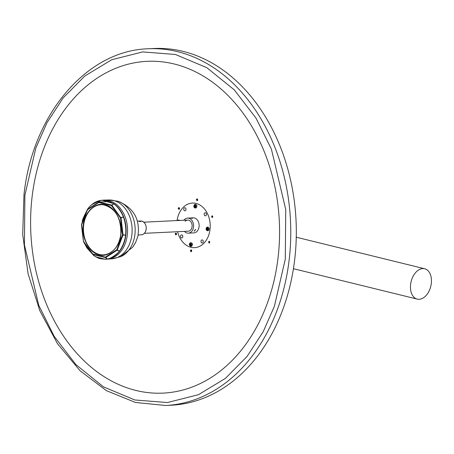 <?xml version="1.0" encoding="UTF-8"?>
<svg xmlns="http://www.w3.org/2000/svg" width="454" height="454" viewBox="0 0 454 454"><rect width="100%" height="100%" fill="white"/><g stroke="black" fill="none" stroke-linecap="round" stroke-linejoin="round"><path stroke-width="0.68" d="M176.118 233.157L175.698 233.81L176.158 234.809M179.052 207.66L178.694 208.307L179.216 209.3M197.592 198.931L196.894 199.641L197.518 200.679M191.736 249.927L190.901 250.648L191.389 251.692M196.338 199.669L196.888 198.943L197.66 199.993L197.104 200.719L196.338 199.669M178.133 208.335L178.768 207.609L179.574 208.653L178.944 209.385L178.133 208.335M175.136 233.838L175.834 233.106L176.578 234.156L175.88 234.888L175.136 233.838M190.345 250.676L191.026 249.938L191.667 251L190.981 251.732L190.345 250.676M211.541 216.507L212.08 215.781L212.744 216.836L212.205 217.562L211.541 216.507M278.092 257.435A166.079 124.379 -92.8 0 0 174.257 64.003A166.079 124.379 -92.8 0 0 32.075 197.013A166.079 124.379 -92.8 0 0 135.911 390.446A166.079 124.379 -92.8 0 0 278.092 257.435M212.364 215.866L212.097 216.479L212.478 217.449M209.43 241.363L209.101 241.982L209.425 242.958M208.545 242.01L209.152 241.278L209.748 242.34L209.146 243.066L208.545 242.01M165.591 405.49L171.135 405.223A178.57 133.731 -92.8 0 0 294.725 259.348A178.57 133.731 -92.8 0 0 153.81 48.51L148.271 48.777C86.618 50.383 32.257 114.8 23.971 194.834L22.7 234.497L28.086 273.796L39.861 310.786L57.454 343.633L80.012 370.708L106.44 390.661L135.457 402.465L165.591 405.49A178.57 133.731 -92.8 0 0 289.187 259.62A178.57 133.731 -92.8 0 0 148.271 48.777M109.227 200.685L109.232 200.679A29.578 22.15 87.2 0 1 127.307 235.019A29.578 22.15 87.2 0 1 107.275 259.149A29.578 22.15 87.2 0 1 105.714 259.194M140.592 221.648L138.26 221.075L140.592 221.648M137.823 221.087L138.26 221.075M133.913 245.149L132.852 247.078L133.771 245.342C136.001 241.971 136.2 241.613 134.367 244.275M135.53 242.72L137.92 236.086C140.297 219.31 133.652 207.694 117.978 201.247L117.978 201.247A28.784 21.559 87.2 0 1 135.122 228.192A28.784 21.559 87.2 0 1 120.668 256.675L111.928 258.803L107.275 259.149M102.848 200.191A29.578 22.15 87.2 0 1 104.403 200.083A29.578 22.15 87.2 0 1 108.404 200.475A29.578 22.15 87.2 0 1 109.227 200.679M108.211 200.492L109.232 200.679M194.862 205.94L194.965 205.06L195.311 205.146L195.209 206.025L195.861 206.184L195.81 206.621L195.158 206.462L195.055 207.342L194.21 205.776L195.22 205.923M194.159 206.218L194.743 205.912M194.811 206.377L195.368 206.349L194.709 206.19M195.067 207.24L194.709 207.257M195.827 206.462L195.158 206.462M190.646 244.854L190.544 245.727L190.198 245.642L190.3 244.768L189.647 244.604L189.698 244.167L190.351 244.326L190.459 243.452L190.799 243.537L190.697 244.411L191.35 244.575L191.299 245.012L190.646 244.854L191.321 244.854M190.198 245.642L190.555 245.625M190.708 244.309L190.351 244.326M189.647 244.604L190.232 244.297M190.3 244.768L190.856 244.74L190.203 244.581M175.919 234.627A27.62 20.685 87.2 0 1 175.692 233.827M191.599 250.347A0.891 0.67 -92.8 0 0 191.611 251.193M176.464 233.487A0.891 0.67 -92.8 0 0 176.498 234.423M209.708 241.778A0.891 0.67 -92.8 0 0 209.725 242.453M179.438 208.034A0.891 0.67 -92.8 0 0 179.506 208.948M212.688 216.348A0.891 0.67 -92.8 0 0 212.727 216.967M197.558 199.459A0.891 0.67 -92.8 0 0 197.621 200.231M207.41 228.759L208.074 228.924L208.017 229.378L207.359 229.219L207.257 230.087L206.928 230.002L207.03 229.134L206.366 228.975L206.422 228.515L207.081 228.68L207.183 227.812L207.512 227.891L207.41 228.759M207.081 228.68L207.421 228.663M206.956 228.646L206.366 228.975M206.922 228.947L207.58 229.111L207.03 229.134M206.928 230.002L207.268 229.985M207.359 229.219L208.04 229.219M177.054 220.57A22.32 16.719 87.2 0 1 192.411 203.063A22.32 16.719 87.2 0 1 210.026 229.418A22.32 16.719 87.2 0 1 194.573 247.651A22.32 16.719 87.2 0 1 177.599 231.716M204.181 214.021A1.532 1.152 87.2 0 1 205.242 212.767A1.532 1.152 87.2 0 1 206.451 214.577A1.532 1.152 87.2 0 1 205.39 215.832A1.532 1.152 87.2 0 1 204.181 214.021M200.991 241.165A1.532 1.152 87.2 0 1 202.053 239.911A1.532 1.152 87.2 0 1 203.261 241.721A1.532 1.152 87.2 0 1 202.2 242.975A1.532 1.152 87.2 0 1 200.991 241.165M183.722 208.993A1.532 1.152 87.2 0 1 184.784 207.739A1.532 1.152 87.2 0 1 185.992 209.555A1.532 1.152 87.2 0 1 184.931 210.809A1.532 1.152 87.2 0 1 183.722 208.993M180.533 236.142A1.532 1.152 87.2 0 1 181.594 234.888A1.532 1.152 87.2 0 1 182.809 236.699A1.532 1.152 87.2 0 1 181.742 237.953A1.532 1.152 87.2 0 1 180.533 236.142M194.363 231.188L195.413 229.491L195.731 229.605L194.068 231.097M183.898 220.235A7.531 5.641 87.2 0 1 187.587 218.102L193.126 217.835A7.531 5.641 87.2 0 1 199.073 226.728A7.531 5.641 87.2 0 1 193.858 232.885L188.319 233.152A7.531 5.641 87.2 0 1 184.438 231.387M187.587 218.102A7.531 5.641 87.2 0 1 193.535 227A7.531 5.641 87.2 0 1 188.319 233.152M185.232 221.291A5.579 4.177 87.2 0 1 187.684 220.054A5.579 4.177 87.2 0 1 192.087 226.642A5.579 4.177 87.2 0 1 188.223 231.2L144.389 233.328M192.224 218.385L190.572 217.977L192.513 218.278M120.855 234.406A25.112 18.807 87.2 0 1 105.623 254.603A25.112 18.807 87.2 0 1 83.667 225.224A25.112 18.807 87.2 0 1 103.206 204.771A25.112 18.807 87.2 0 1 120.86 234.355M120.9 234.417C120.253 247.016 108.381 258.116 99.165 254.751C89.693 253.531 81.028 237.38 83.292 225.178C83.939 212.58 95.811 201.474 105.027 204.845C114.499 206.065 123.17 222.216 120.9 234.417M108.188 200.486L109.249 200.685A29.578 22.15 87.2 0 1 127.307 235.019A29.578 22.15 87.2 0 1 106.401 259.194L105.209 259.217M100.47 200.435L102.15 200.225L113.977 203.755C118.278 206.888 121.507 211.297 123.681 216.984A29.538 22.121 87.2 0 1 123.687 217.001C125.872 222.789 126.592 228.816 125.86 235.07A29.538 22.121 87.2 0 1 125.854 235.081A29.538 22.121 87.2 0 1 125.854 235.087C125.134 241.278 123.074 246.618 119.68 251.107A29.538 22.121 87.2 0 1 119.669 251.124C116.338 255.392 112.28 258.008 107.502 258.973A29.538 22.121 87.2 0 1 107.49 258.979L105.027 259.223L95.703 256.743M102.252 200.22L103.529 200.123A29.578 22.15 87.2 0 1 108.381 200.469M91.884 204.584L100.402 200.447M111.934 205.316L111.44 205.566L120.497 217.926L120.826 217.761L111.934 205.316L113.977 203.755A29.538 22.121 87.2 0 1 113.988 203.761L113.789 203.846C117.478 206.184 121.723 212.455 123.443 217.018L123.681 216.984M123.687 217.001L120.866 217.494M88.28 208.301L88.155 208.346C91.668 203.971 95.76 201.338 100.43 200.441L100.306 200.52C104.863 199.845 109.352 200.946 113.761 203.829L111.644 205.242M102.031 200.237L100.272 200.526C95.72 201.508 91.68 204.118 88.155 208.346L82.429 221.688C81.782 220.99 83.684 216.552 88.133 208.375L87.44 209.805L98.813 202.467L111.44 205.566M81.561 224.435L82.429 221.688M83.161 239.264L81.771 227.755L83.298 239.757M93.984 255.659L84.887 244.121L83.536 241.823L81.669 224.781L87.44 209.805M107.49 258.979L107.292 258.911C102.763 259.586 98.28 258.485 93.83 255.602L86.93 247.952L84.887 244.121M107.502 258.973L105.413 257.571L92.968 254.512L93.865 255.63C99.267 258.502 97.593 258.564 105.322 259.217M119.669 251.124L119.436 251.079C118.449 253.02 110.549 259.2 107.32 258.905L105.379 257.129L92.758 254.03L83.695 241.67M119.68 251.107L117.013 250.268L105.805 257.503M125.854 235.087L125.61 235.093C124.822 241.063 122.767 246.386 119.459 251.056L116.752 249.791L105.379 257.129M125.86 235.07L122.983 235.144L117.291 249.904M120.826 217.761L123.454 217.052C125.491 222.823 126.212 228.827 125.616 235.053L122.529 234.814L116.752 249.791M100.306 200.52L99.137 202.007L111.582 205.06M88.155 208.346L87.537 209.311L98.745 202.075L100.272 200.526M82.066 223.033L87.537 209.311M83.502 241.607L81.669 224.781M93.808 255.585L84.018 242.567M121.042 217.971L123.045 234.622M99.137 202.007L98.813 202.467M120.497 217.926L122.529 234.814M431.3 283.432A15.623 10.107 -76.2 0 1 417.232 299.107A15.623 10.107 -76.2 0 1 410.615 284.437A15.623 10.107 -76.2 0 1 424.683 268.762A15.623 10.107 -76.2 0 1 431.3 283.432M285.277 259.2L274.386 306.291L263.218 331.67L247.061 356.458L225.4 378.403L198.443 394.702L167.464 402.533L134.793 399.974L103.37 386.791L75.914 364.602L54.191 336.352L38.755 305.292L24.42 244.899L24.896 195.248L35.781 148.157L46.949 122.779L63.106 97.99L84.767 76.045L111.724 59.746L142.709 51.915L175.38 54.474L206.803 67.657L234.258 89.847L255.977 118.097L271.413 149.156L285.748 209.549L285.277 259.2M140.814 221.019C144.52 221.592 146.324 224.299 146.222 229.139C145.677 232.476 144.094 234.355 141.483 234.786A6.895 5.164 -92.8 0 0 146.154 229.162A6.895 5.164 -92.8 0 0 140.814 221.019L138.935 221.058M98.768 202.075L108.143 201.599M117.978 201.247L109.068 199.976A29.453 22.059 87.2 0 1 113.466 200.464A29.453 22.059 87.2 0 1 131.876 234.769A29.453 22.059 87.2 0 1 111.928 258.803M195.288 204.345A1.839 1.379 87.2 0 1 195.328 204.34A1.839 1.379 87.2 0 1 195.629 204.368A1.839 1.379 87.2 0 1 196.781 206.513A1.839 1.379 87.2 0 1 195.504 208.017A1.839 1.379 87.2 0 1 195.47 208.023M195.163 204.885C196.236 206.054 196.134 206.928 194.857 207.518C193.779 206.349 193.881 205.475 195.163 204.885M193.977 205.849A1.839 1.379 87.2 0 1 195.254 204.345A1.839 1.379 87.2 0 1 195.555 204.374A1.839 1.379 87.2 0 1 196.707 206.519A1.839 1.379 87.2 0 1 195.43 208.023A1.839 1.379 87.2 0 1 195.129 207.994M178.57 219.986A1.839 1.379 87.2 0 1 178.604 219.98A1.839 1.379 87.2 0 1 179.585 220.445M177.605 220.542A1.839 1.379 87.2 0 1 178.53 219.986A1.839 1.379 87.2 0 1 179.512 220.451M190.782 242.731A1.839 1.379 87.2 0 1 190.816 242.731A1.839 1.379 87.2 0 1 191.117 242.759A1.839 1.379 87.2 0 1 192.269 244.905A1.839 1.379 87.2 0 1 190.998 246.409A1.839 1.379 87.2 0 1 190.958 246.409M190.345 245.903C189.273 244.74 189.375 243.86 190.652 243.276C191.73 244.439 191.628 245.319 190.345 245.903M189.466 244.241A1.839 1.379 87.2 0 1 190.742 242.737A1.839 1.379 87.2 0 1 191.043 242.765A1.839 1.379 87.2 0 1 192.195 244.91A1.839 1.379 87.2 0 1 190.918 246.414A1.839 1.379 87.2 0 1 190.618 246.386M207.501 227.091A1.839 1.379 87.2 0 1 207.535 227.091A1.839 1.379 87.2 0 1 208.988 229.264A1.839 1.379 87.2 0 1 207.716 230.768A1.839 1.379 87.2 0 1 207.677 230.768M208.21 229.191C207.364 230.592 206.706 230.428 206.23 228.703C207.075 227.306 207.733 227.465 208.21 229.191M208.914 229.264A1.839 1.379 87.2 0 1 207.643 230.774L209.118 229.23L209.107 228.623L208.681 227.636L207.461 227.091A1.839 1.379 87.2 0 1 208.914 229.264M206.19 228.595A1.839 1.379 87.2 0 1 207.461 227.091L206.059 228.629L206.071 229.225L206.496 230.229L207.643 230.774M141.483 234.786L138.141 235.036M132.852 247.078L120.668 256.675M109.068 199.976L104.403 200.083M137.874 221.081L137.466 221.092M195.504 208.017C197.314 206.928 197.377 205.713 195.691 204.374L195.254 204.345C193.381 205.872 193.319 207.086 195.067 207.989L195.504 208.017M177.514 220.548L178.604 219.98L179.676 220.445M187.684 220.054L143.85 222.182M190.816 242.731L191.179 242.765C192.927 243.667 192.871 244.882 190.998 246.409L190.555 246.38C188.87 245.041 188.932 243.826 190.742 242.737L190.816 242.731M194.573 247.651L195.685 247.6M192.411 203.063L193.518 203.012M105.623 254.603C113.965 252.305 119.027 245.563 120.809 234.372C121.292 217.795 115.424 207.926 103.206 204.771M87.304 209.566L88.116 208.397M87.27 209.629L86.816 210.718M82.009 223.181L81.527 224.526M81.482 224.826L81.737 227.386M83.156 239.218L83.513 241.721M83.655 242.044L83.996 242.538M293.437 268.7L417.232 299.107M296.269 237.215L424.683 268.762"/></g></svg>
